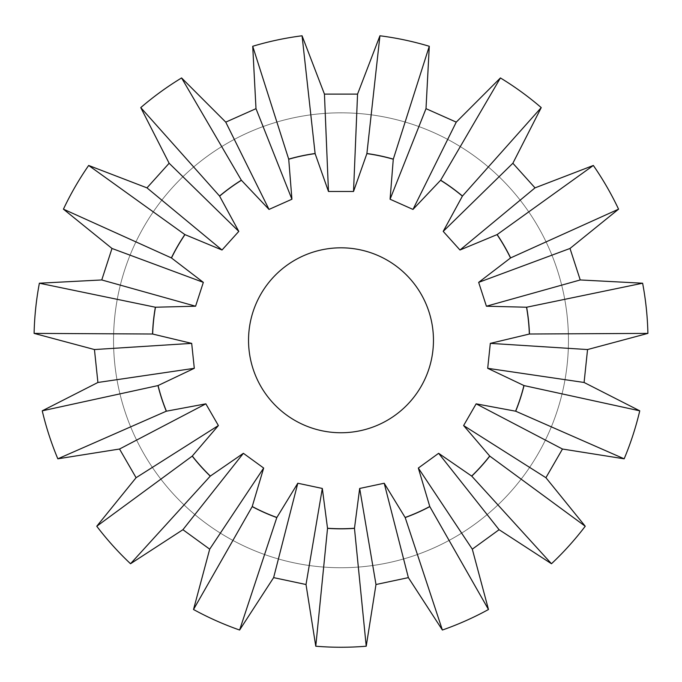 <?xml version="1.0" encoding="UTF-8"?>
<svg xmlns="http://www.w3.org/2000/svg" width="682" height="682" viewBox="0 0 682 682"><rect width="100%" height="100%" fill="white"/><g stroke="black" fill="none" stroke-linecap="round" stroke-linejoin="round"><path stroke-width="0.51" stroke-dasharray="3.41 2.56" d="M568.456 340.284A227.456 227.456 0 0 0 341 112.82A227.456 227.456 0 0 0 113.544 340.284A227.456 227.456 0 0 0 341 567.739A227.456 227.456 0 0 0 568.456 340.284A227.456 227.456 0 0 0 341 112.82A227.456 227.456 0 0 0 113.544 340.284A227.456 227.456 0 0 0 341 567.739A227.456 227.456 0 0 0 568.456 340.284M341 432.746A92.462 92.462 0 0 0 433.462 340.284A92.462 92.462 0 0 0 341 247.813A92.462 92.462 0 0 0 248.538 340.284A92.462 92.462 0 0 0 341 432.746"/><path stroke-width="1.02" d="M341 247.813A92.462 92.462 0 0 1 433.462 340.284A92.462 92.462 0 0 1 341 432.746A92.462 92.462 0 0 1 248.538 340.284A92.462 92.462 0 0 1 341 247.813M59.82 340.284L34.1 333.387L152.546 334.018L191.685 343.37L194.302 368.306L97.91 382.474L94.448 349.551L59.82 340.284M39.377 283.209L101.763 279.952L111.993 248.461L203.338 282.365L195.589 306.218L155.368 307.224L39.377 283.209A306.977 306.977 0 0 0 34.1 333.387M111.993 248.461L63.435 209.161L171.387 257.907L203.338 282.365M88.66 165.462L146.98 187.865L169.136 163.254L238.794 231.386L222.017 250.013L184.856 234.574L88.66 165.462A306.977 306.977 0 0 0 63.435 209.161M169.136 163.254L140.765 107.603L219.553 196.041L238.794 231.386M393.275 159.23L429.285 46.274L426.003 108.66L456.249 122.129L412.985 209.425L390.078 199.229L393.275 159.23A188.445 188.445 0 0 0 366.882 153.62L353.532 191.463L328.468 191.463L315.118 153.62A188.445 188.445 0 0 0 288.725 159.23L291.922 199.229L269.015 209.425L241.351 180.21L181.583 77.944A306.977 306.977 0 0 0 140.765 107.603M181.583 77.944L225.751 122.129L255.997 108.66L252.715 46.274L288.725 159.23M315.118 153.62L302.066 35.779A306.977 306.977 0 0 0 252.715 46.274M302.066 35.779L324.444 94.107L357.556 94.107L379.934 35.779L366.882 153.62M429.285 46.274A306.977 306.977 0 0 0 379.934 35.779M456.249 122.129L500.418 77.944L440.649 180.21L412.985 209.425M541.235 107.603L512.864 163.254L535.02 187.865L459.983 250.013L443.206 231.386L462.447 196.041L541.235 107.603A306.977 306.977 0 0 0 500.418 77.944M535.02 187.865L593.34 165.462L497.144 234.574L459.983 250.013M618.565 209.161L570.007 248.461L580.237 279.952L486.411 306.218L478.662 282.365L510.613 257.907L618.565 209.161A306.977 306.977 0 0 0 593.34 165.462M580.237 279.952L642.623 283.209L526.632 307.224L486.411 306.218M647.9 333.387L587.552 349.551L584.09 382.474L487.698 368.306L490.315 343.37L529.454 334.018L647.9 333.387A306.977 306.977 0 0 0 642.623 283.209M390.078 199.229L426.003 108.66M584.09 382.474L639.759 410.828L524.032 385.586L487.698 368.306M624.166 458.816L562.471 449.029L545.915 477.707L463.615 425.551L476.147 403.838L515.703 411.212L624.166 458.816A306.977 306.977 0 0 0 639.759 410.828M545.915 477.707L585.241 526.248L489.778 456.113L463.615 425.551M551.474 563.741L499.088 529.701L472.302 549.163L418.33 468.048L438.62 453.308L471.748 476.138L551.474 563.741A306.977 306.977 0 0 0 585.241 526.248M472.302 549.163L488.483 609.503L429.805 506.615L418.33 468.048M442.388 630.032L408.373 577.628L375.987 584.517L359.678 488.457L384.205 483.24L405.193 517.57L442.388 630.032A306.977 306.977 0 0 0 488.483 609.503M375.987 584.517L366.225 646.221L354.47 528.354L359.678 488.457M315.775 646.221L306.013 584.517L273.627 577.628L297.795 483.24L322.322 488.457L327.531 528.354L315.775 646.221A306.977 306.977 0 0 0 366.225 646.221M273.627 577.628L239.612 630.032L276.807 517.57L297.795 483.24M193.518 609.503L209.698 549.163L182.912 529.701L243.38 453.308L263.67 468.048L252.195 506.615L193.518 609.503A306.977 306.977 0 0 0 239.612 630.032M182.912 529.701L130.526 563.741L210.252 476.138L243.38 453.308M96.759 526.248L136.085 477.707L119.529 449.029L205.853 403.838L218.385 425.551L192.222 456.113L96.759 526.248A306.977 306.977 0 0 0 130.526 563.741M119.529 449.029L57.834 458.816L166.297 411.212L205.853 403.838M194.302 368.306L157.968 385.586L42.241 410.828A306.977 306.977 0 0 0 57.834 458.816M42.241 410.828L97.91 382.474M462.447 196.041A188.556 188.556 0 0 0 440.649 180.21M462.396 196.143A188.445 188.445 0 0 0 440.572 180.287M443.206 231.386L512.864 163.254M510.613 257.907A188.556 188.556 0 0 0 497.144 234.574M510.52 257.984A188.445 188.445 0 0 0 497.033 234.617M478.662 282.365L570.007 248.461M529.454 334.018A188.556 188.556 0 0 0 526.632 307.224M529.343 334.044A188.445 188.445 0 0 0 526.521 307.215M490.315 343.37L587.552 349.551M515.703 411.212A188.556 188.556 0 0 0 524.032 385.586M515.592 411.195A188.445 188.445 0 0 0 523.929 385.535M476.147 403.838L562.471 449.029M471.748 476.138A188.556 188.556 0 0 0 489.778 456.113M471.654 476.079A188.445 188.445 0 0 0 489.71 456.028M438.62 453.308L499.088 529.701M405.193 517.57A188.556 188.556 0 0 0 429.805 506.615M405.125 517.476A188.445 188.445 0 0 0 429.771 506.504M384.205 483.24L408.373 577.628M327.531 528.354A188.556 188.556 0 0 0 354.47 528.354M327.513 528.243A188.445 188.445 0 0 0 354.487 528.243M322.322 488.457L306.013 584.517M252.195 506.615A188.556 188.556 0 0 0 276.807 517.57M252.229 506.504A188.445 188.445 0 0 0 276.875 517.476M263.67 468.048L209.698 549.163M192.222 456.113A188.556 188.556 0 0 0 210.252 476.138M192.29 456.028A188.445 188.445 0 0 0 210.346 476.079M218.385 425.551L136.085 477.707M157.968 385.586A188.556 188.556 0 0 0 166.297 411.212M158.071 385.535A188.445 188.445 0 0 0 166.408 411.195M94.448 349.551L191.685 343.37M155.368 307.224A188.556 188.556 0 0 0 152.546 334.018M155.479 307.215A188.445 188.445 0 0 0 152.657 334.044M195.589 306.218L101.763 279.952M184.856 234.574A188.556 188.556 0 0 0 171.387 257.907M184.967 234.617A188.445 188.445 0 0 0 171.48 257.984M222.017 250.013L146.98 187.865M241.428 180.287A188.445 188.445 0 0 0 219.604 196.143M393.275 159.119A188.556 188.556 0 0 0 366.925 153.518M241.351 180.21A188.556 188.556 0 0 0 219.553 196.041M255.997 108.66L291.922 199.229M269.015 209.425L225.751 122.129M315.075 153.518A188.556 188.556 0 0 0 288.725 159.119M328.468 191.463L324.444 94.107M357.556 94.107L353.532 191.463"/></g></svg>
